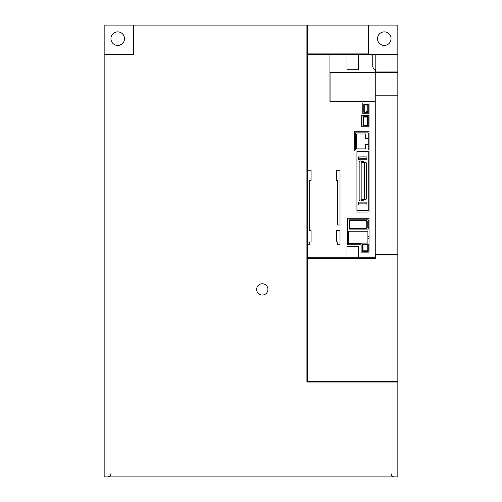 <?xml version="1.0" encoding="UTF-8"?>
<svg xmlns="http://www.w3.org/2000/svg" width="502" height="502" viewBox="0 0 502 502"><rect width="100%" height="100%" fill="white"/><g stroke="black" fill="none" stroke-linecap="round" stroke-linejoin="round"><path stroke-width="0.75" d="M362.595 244.505L368.242 244.505L368.242 251.282L362.595 251.282L362.595 244.505M363.046 244.957L367.79 244.957L367.79 250.831L363.046 250.831L363.046 244.957M375.81 54.467L375.81 71.974L397.835 71.974L397.835 54.467L372.76 54.467L372.76 65.762A5.647 5.647 0 0 0 375.245 70.443L375.245 72.539L330.065 72.539L330.065 101.341L375.245 101.341L375.245 72.539L397.835 72.539L397.835 254.953L375.81 254.953L375.81 258.342L307.475 258.342L307.475 381.457L397.835 381.457L397.835 382.022L306.91 382.022L306.91 25.1L133.532 25.1L133.532 54.467L104.165 54.467L104.165 476.9L397.835 476.9L397.835 382.022M360.574 160.973L365.544 162.303A1.129 1.129 0 0 1 366.378 163.395L366.378 198.547A1.129 1.129 0 0 1 365.544 199.639L360.574 200.969A1.129 1.129 0 0 1 359.15 199.878L359.15 162.064A1.129 1.129 0 0 1 360.574 160.973M356.947 151.378L368.242 151.378L368.242 210.564L356.947 210.564L356.947 151.378M364.37 199.294L361.158 199.294L361.158 162.648L364.37 162.648L364.37 199.294M366.943 158.801L366.943 156.913L358.585 156.913L358.585 158.801M358.585 159.14L358.585 159.818L366.943 159.818L366.943 158.808L358.585 158.808L358.585 159.147M358.585 203.141L358.585 205.029L366.943 205.029L366.943 203.141M358.585 202.802L358.585 203.134L366.943 203.134L366.943 202.124L358.585 202.124L358.585 202.802M362.99 116.59L368.242 116.59L368.242 125.625L362.99 125.625L362.99 116.59M367.395 117.098L367.395 125.117L363.498 125.117L363.498 117.098L367.395 117.098M393.882 72.539L393.882 71.974M393.882 254.953L393.882 254.388M368.468 54.467L368.468 25.1L306.91 25.1M397.835 71.974L397.835 72.539M397.835 254.953L397.835 381.457M325.547 258.342L325.547 257.777M374.373 69.715L375.81 69.715M307.475 25.1L307.475 258.342M307.475 53.902L368.468 53.902M337.746 244.788L337.746 241.964L337.746 244.788L340.005 244.788L340.005 230.669L336.39 230.669L336.39 241.964L337.746 241.964M354.688 151.039L354.688 131.273L369.033 131.273L369.033 212.032L356.043 212.032L356.043 151.039L354.688 151.039M369.033 126.755L361.691 126.755L361.691 115.46L369.033 115.46L369.033 126.755M361.126 244.788L347.572 244.788L347.572 218.244L369.033 218.244L369.033 252.129L361.126 252.129L361.126 244.788M369.033 113.766L362.82 113.766L362.82 103.035L369.033 103.035L369.033 113.766M337.746 225.022L337.746 180.406L337.746 225.022L340.005 225.022L340.005 170.241L336.39 170.241L336.39 180.406L337.746 180.406M309.734 180.406L309.734 230.669L309.734 180.406L311.089 180.406L311.089 170.241L307.475 170.241M309.734 244.788L309.734 241.964L309.734 244.788L307.475 244.788M307.475 257.777L347.007 257.777L347.007 246.482L358.302 246.482L358.302 257.777L375.245 257.777L375.245 101.341L329.952 101.341L329.952 54.467L307.475 54.467M329.952 54.467L372.76 54.467M358.302 257.777L347.007 257.777M309.734 241.964L311.089 241.964L311.089 230.669L309.734 230.669M367.903 236.599L369.033 236.599M369.033 238.293L367.903 238.293M358.302 54.467L358.302 69.715L347.007 69.715L347.007 54.467M348.702 238.293L347.572 238.293M347.572 236.599L348.702 236.599M360.561 243.658L361.691 243.093L367.903 243.093L367.903 231.234L348.702 231.234L348.702 243.658L360.561 243.658M368.242 112.749L364.571 112.749A0.791 0.791 0 0 1 363.781 111.959L363.781 104.843A0.791 0.791 0 0 1 364.571 104.052L368.242 104.052L368.242 112.749M367.79 111.375A0.339 0.339 0 0 1 367.451 111.714L366.523 111.714A0.791 0.791 0 0 0 365.964 111.946L365.713 112.197A0.339 0.339 0 0 1 365.469 112.297L364.571 112.297A0.339 0.339 0 0 1 364.232 111.959L364.232 104.843A0.339 0.339 0 0 1 364.571 104.504L365.469 104.504A0.339 0.339 0 0 1 365.713 104.604L365.964 104.855A0.791 0.791 0 0 0 366.523 105.087L367.451 105.087A0.339 0.339 0 0 1 367.79 105.426L367.79 111.375M368.242 105.426A0.791 0.791 0 0 0 367.451 104.636L366.523 104.636A0.339 0.339 0 0 1 366.284 104.535L366.033 104.284A0.791 0.791 0 0 0 365.469 104.052M368.242 111.375A0.791 0.791 0 0 1 367.451 112.166L366.523 112.166A0.339 0.339 0 0 0 366.284 112.266L366.033 112.517A0.791 0.791 0 0 1 365.469 112.749M365.418 133.984L365.418 138.502L368.242 138.502L368.242 144.375L365.418 144.375L365.418 148.893L356.382 148.893L356.382 133.984L365.418 133.984M368.242 138.502L368.242 132.854L355.253 132.854L355.253 150.023L368.242 150.023L368.242 144.375M397.835 95.807L375.245 95.807L375.245 254.388L397.835 254.388M267.942 289.403A5.647 5.647 0 0 1 262.295 295.05A5.647 5.647 0 0 1 256.647 289.403A5.647 5.647 0 0 1 262.295 283.755A5.647 5.647 0 0 1 267.942 289.403M391.058 38.654A6.777 6.777 0 0 1 384.281 45.431A6.777 6.777 0 0 1 377.504 38.654A6.777 6.777 0 0 1 384.281 31.877A6.777 6.777 0 0 1 391.058 38.654M124.496 38.654A6.777 6.777 0 0 1 117.719 45.431A6.777 6.777 0 0 1 110.942 38.654A6.777 6.777 0 0 1 117.719 31.877A6.777 6.777 0 0 1 124.496 38.654M391.058 473.511A3.389 3.389 0 0 0 394.446 476.9M397.835 54.467L397.835 25.1L368.468 25.1M133.532 25.1L104.165 25.1L104.165 54.467M107.553 476.9A3.389 3.389 0 0 0 110.942 473.511M365.531 219.826L368.242 219.826L368.242 229.088L349.154 229.088L349.154 219.826L365.531 219.826L367.226 221.52L367.226 227.393L365.531 229.088M366.774 227.205L365.343 228.636L349.605 228.636L349.605 220.278L365.343 220.278L366.774 221.708L366.774 227.205M365.343 220.278L349.605 220.278M349.605 228.636L365.343 228.636"/></g></svg>
